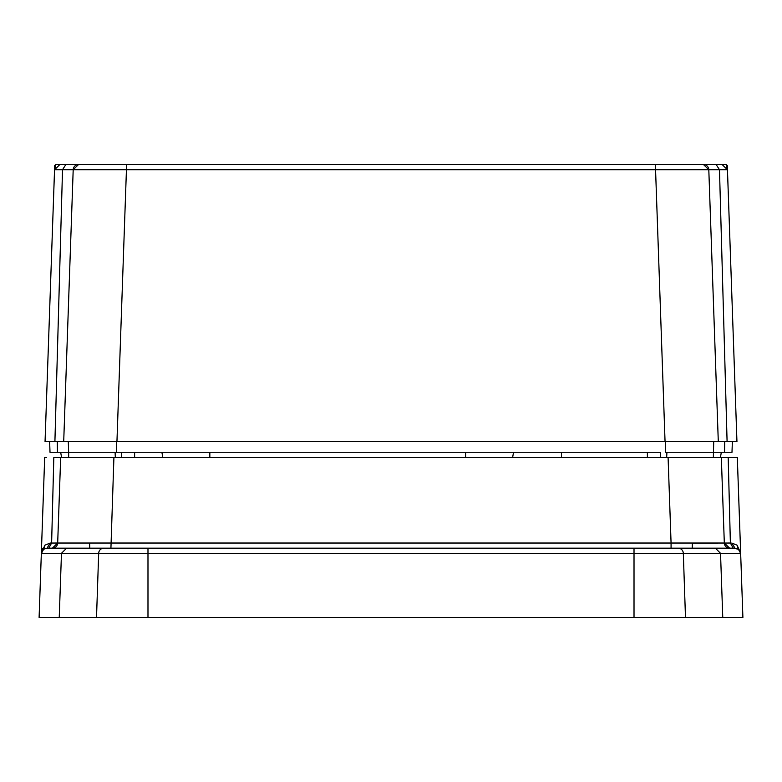 <?xml version="1.0" encoding="UTF-8"?>
<svg xmlns="http://www.w3.org/2000/svg" width="782" height="782" viewBox="0 0 782 782"><rect width="100%" height="100%" fill="white"/><g stroke="black" fill="none" stroke-linecap="round" stroke-linejoin="round"><path stroke-width="1.17" d="M47.018 548.172L48.777 548.172L47.018 548.172L50.214 543.04L44.936 545.181L41.358 552.923L39.1 617.438L742.9 617.438L740.642 552.923L737.064 545.181L731.786 543.04L734.982 548.172L715.374 548.172L734.982 548.172L738.374 549.238L740.662 553.314L738.374 549.238L733.223 548.172L730.378 543.031L728.189 457.597L730.378 543.031L733.223 548.172L729.645 548.172L724.318 543.031A5.327 5.327 0 0 0 729.645 548.172L47.018 548.172L66.626 548.172L61.475 553.314L41.338 553.314L43.626 549.238L47.018 548.172L43.626 549.238L41.338 553.314L44.682 457.597L41.514 548.172M143.243 548.172L201.355 548.172M580.645 548.172L638.757 548.172M52.355 548.172A5.327 5.327 0 0 0 57.682 543.031L52.355 548.172A5.327 5.327 0 0 0 57.682 543.031A5.327 5.327 0 0 1 52.355 548.172L48.777 548.172L51.622 543.031L53.811 457.597L51.622 543.031L48.777 548.172L89.783 548.172L89.607 543.089M740.662 553.314L740.486 548.172L740.662 553.314L720.525 553.314L715.374 548.172M668.092 457.597L671.073 543.031L724.318 543.031L721.336 457.597L60.664 457.597L57.682 543.031L671.073 543.031L671.073 548.172L678.18 548.172A5.327 5.142 -90 0 1 683.321 553.314L634.016 553.314L634.016 548.172M634.016 617.438L634.016 553.314L98.679 553.314A5.327 5.142 -90 0 1 103.82 548.172L110.927 548.172L113.908 457.597M41.368 552.825L42.394 548.71M44.877 545.23L43.704 549.179M730.378 543.031L692.393 543.089L692.217 548.172M724.738 441.615L724.533 452.27L731.991 452.27L666.919 452.27L666.665 457.597M660.458 457.597L660.673 452.27L68.66 452.27L68.66 457.597M46.382 457.597L45.855 457.597M740.486 548.172L737.318 457.597L740.486 548.172M737.318 457.597L721.336 457.597M53.811 457.597L60.664 457.597M115.335 457.597L115.081 452.27M116.577 452.27L116.577 441.615L63.704 441.615L718.296 441.615L713.712 441.615L713.34 457.597M501.428 452.27L513.539 452.27L512.601 457.597L513.539 452.27M713.34 452.27L665.423 452.27L665.423 441.615L713.712 441.615M68.288 441.615L68.66 452.27L50.009 452.27L49.637 441.615L45.053 441.615L54.544 169.704L62.521 169.704L54.906 441.615L63.704 441.615L73.195 169.704L78.523 164.562L726.243 164.562L727.309 165.589L727.407 168.472L727.309 165.589L726.243 164.562L726.341 167.446L727.407 168.472L727.495 170.926M704.983 441.615L705.569 441.615M76.431 441.615L77.017 441.615M718.296 441.615L708.805 169.704L719.479 169.704L716.146 164.562L703.477 164.562L708.805 169.704L655.56 169.704L655.56 164.562L703.477 164.562A5.327 5.327 0 0 1 708.805 169.704L718.296 441.615L732.363 441.615L731.991 452.27M736.214 441.615L732.363 441.615M716.146 164.562L722.128 164.562L727.456 169.704L719.479 169.704L727.094 441.615L736.947 441.615L727.456 169.704L736.947 441.615M54.906 441.615L45.053 441.615L54.505 170.926M54.593 168.472L54.691 165.589L54.593 168.472L55.659 167.446L55.757 164.562L126.44 164.562L126.44 169.704L73.195 169.704A5.327 5.327 0 0 1 78.523 164.562A5.327 5.327 0 0 0 73.195 169.704L62.521 169.704L65.854 164.562L78.523 164.562M53.987 185.872L54.544 169.704L59.872 164.562L65.854 164.562M72.423 164.562L55.757 164.562L54.691 165.589L55.757 164.562M61.602 457.597L60.664 452.27M161.894 452.27L162.832 457.597M720.398 457.597L721.336 452.27M647.379 457.597L647.379 452.27M722.764 617.438L720.525 553.314L683.321 553.314L685.482 617.438M147.984 617.438L147.984 548.172M96.518 617.438L98.679 553.314L61.475 553.314L59.237 617.438M41.495 553.314L43.626 549.238M738.374 549.238L737.064 545.181L740.505 553.314M57.682 543.031L50.214 543.04M729.645 548.172L724.318 543.031M722.128 164.562L727.456 169.704M703.477 164.562L708.805 169.704M116.948 441.615L126.44 169.704L655.56 169.704L665.052 441.615M54.544 169.704L59.872 164.562M57.262 441.615L57.467 452.27M209.84 457.597L209.84 452.27M465.603 457.597L465.603 452.27M561.496 452.27L561.496 457.597M121.542 457.597L121.327 452.27M134.621 457.597L134.621 452.27"/></g></svg>
